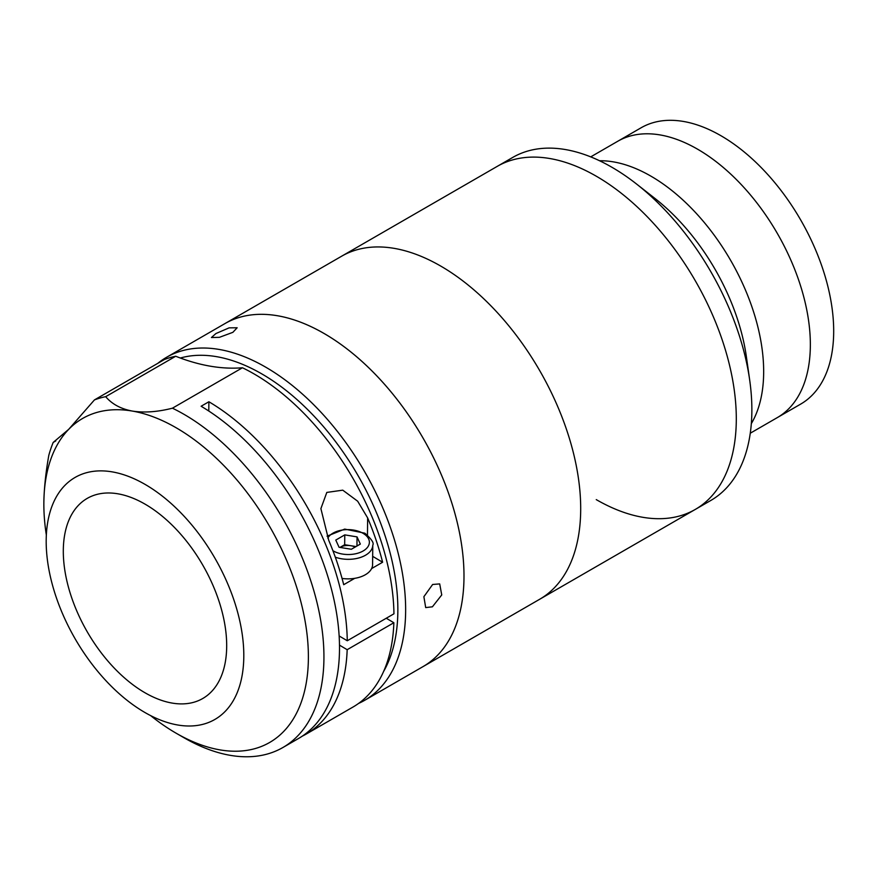 <?xml version="1.0" encoding="UTF-8"?>
<svg xmlns="http://www.w3.org/2000/svg" width="877" height="877" viewBox="0 0 877 877"><rect width="100%" height="100%" fill="white"/><g stroke="black" fill="none" stroke-linecap="round" stroke-linejoin="round"><path stroke-width="1.32" d="M697.533 149.167A159.548 92.118 60 0 1 801.764 289.761A159.548 92.118 60 0 1 777.307 417.605L800.646 404.122A159.548 92.118 60 0 0 825.104 276.277A159.548 92.118 60 0 0 720.872 135.683A159.548 92.118 60 0 0 641.109 127.779L617.759 141.263A159.548 92.118 60 0 1 697.533 149.167M157.838 363.308A198.059 114.35 60 0 1 166.564 357.29L497.226 166.378A198.059 114.35 60 0 1 596.261 176.189A198.059 114.35 60 0 1 725.641 350.723A198.059 114.35 60 0 1 695.286 509.427A198.059 114.35 60 0 1 596.261 499.616M611.817 167.211A198.059 114.35 60 0 1 636.417 183.918A198.059 114.35 60 0 1 749.692 380.114A198.059 114.35 60 0 1 710.852 500.438L695.286 509.427A198.059 114.35 60 0 0 725.641 350.723A198.059 114.35 60 0 0 596.261 176.189A198.059 114.35 60 0 0 497.226 166.378L512.793 157.4A198.059 114.35 60 0 1 611.817 167.211M636.417 183.918L655.108 198.564A159.548 92.118 60 0 1 746.36 356.61L749.692 380.114M650.855 176.113A159.548 92.118 60 0 1 751.326 423.635A159.548 92.118 60 0 0 648.662 174.874A159.548 92.118 60 0 0 599.55 160.743A159.548 92.118 60 0 1 650.855 176.113M590.725 156.873L617.759 141.263A159.548 92.118 60 0 1 695.34 147.917A159.548 92.118 60 0 1 801.337 288.336A159.548 92.118 60 0 1 777.307 417.605L750.273 433.216M432.635 584.477L439.695 583.907L441.745 594.935L432.405 606.807L425.696 607.586L423.876 596.7L432.635 584.477M166.564 357.29A198.059 114.35 60 0 1 267.244 368.066A198.059 114.35 60 0 1 395.297 542.688A198.059 114.35 60 0 1 364.624 700.339A198.059 114.35 60 0 1 358.616 703.409M364.624 700.339L422.977 666.641A198.059 114.35 60 0 0 453.332 507.936A198.059 114.35 60 0 0 323.942 333.413A198.059 114.35 60 0 0 224.918 323.602A198.059 114.35 60 0 1 325.597 334.367A198.059 114.35 60 0 1 453.65 509A198.059 114.35 60 0 1 422.977 666.641L695.286 509.427M383.611 671.464A192.556 111.171 -120 0 0 263.308 374.775A192.556 111.171 -120 0 0 180.333 358.024M215.917 333.545L229.116 327.855L237.152 327.768L232.876 332.328L219.425 337.327L211.434 337.535L215.917 333.545M144.036 692.205A115.534 66.707 60 0 1 69.338 590.342A115.534 66.707 60 0 1 87.229 498.388A115.534 66.707 60 0 1 145.955 504.67A115.534 66.707 60 0 1 220.653 606.533A115.534 66.707 60 0 1 202.762 698.498A115.534 66.707 60 0 1 144.036 692.205M146.163 485.025A139.739 80.684 60 0 1 236.505 608.232A139.739 80.684 60 0 1 214.865 719.458A139.739 80.684 60 0 1 143.828 711.861A139.739 80.684 60 0 1 53.486 588.642A139.739 80.684 60 0 1 75.126 477.417A139.739 80.684 60 0 1 146.163 485.025M242.447 367.759L172.429 408.189A198.059 114.35 60 0 1 185.551 415.227A198.059 114.35 60 0 1 313.593 589.859A198.059 114.35 60 0 1 282.92 747.5A198.059 114.35 60 0 1 183.896 737.689L176.113 733.194A187.053 107.992 -120 0 0 308.386 657.728A187.053 107.992 -120 0 0 177.669 428.656A187.053 107.992 -120 0 0 132.35 411.072C120.894 408.934 112.004 404.133 105.678 396.678L175.707 356.248A275.082 158.814 60 0 0 242.447 367.759A198.059 114.35 60 0 1 255.569 374.797A198.059 114.35 60 0 1 393.948 613.812L347.27 640.758L339.136 635.957M282.92 747.5L298.487 738.522A198.059 114.35 -120 0 0 329.16 580.87A198.059 114.35 -120 0 0 201.107 406.248L208.89 401.754A198.059 114.35 60 0 1 347.27 640.758M339.487 645.143L347.171 649.693A198.059 114.35 60 0 1 306.27 734.027A198.059 114.35 60 0 1 302.302 736.143M347.171 649.693L393.861 622.736A198.059 114.35 60 0 1 352.949 707.07L306.27 734.027M150.57 715.566A187.053 107.992 -120 0 0 174.556 732.284A187.053 107.992 -120 0 0 176.113 733.194M172.429 408.189C157.586 411.96 144.223 412.924 132.35 411.072A187.053 107.992 -120 0 0 68.669 429.368A187.053 107.992 -120 0 0 43.861 502.313C44.124 488.083 45.779 472.418 48.816 455.316A198.059 114.35 60 0 1 53.19 442.436L68.669 429.368L94.442 399.912A198.059 114.35 60 0 1 105.678 396.678M55.733 440.967L53.19 442.436M208.792 411.028L208.89 401.754M393.861 622.736L386.264 618.252M354.714 578.338L343.707 584.696A198.059 114.35 -120 0 0 328.743 540.364L320.894 508.627L326.803 492.425L342.754 490.166L357.663 501.205L367.638 517.901A198.059 114.35 60 0 1 382.613 562.234L371.607 568.581M372.67 556.358L382.613 562.234M94.442 399.912L164.47 359.482A198.059 114.35 60 0 1 175.707 356.248M43.85 503.826L43.861 502.313A187.053 107.992 -120 0 0 43.85 504.111A187.053 107.992 -120 0 0 46.338 535.047M335.31 557.191A24.753 14.46 -179.4 0 0 360.173 557.553A24.753 14.46 -179.4 0 0 372.78 545.121L372.582 564.656A24.753 14.46 -179.4 0 1 342.052 578.425M356.029 546.568L344.672 544.716L339.991 547.412A11.006 6.424 -179.4 0 1 340.177 547.303A11.006 6.424 -179.4 0 1 350.8 545.713A11.006 6.424 -179.4 0 1 355.13 547.084M351.348 549.265L339.07 547.27L335.781 540.079L344.771 534.882L357.038 536.888L360.326 544.08L351.348 549.265M356.95 546.031L357.038 536.888M344.672 544.716L344.771 534.882M440.649 266.027A198.059 114.35 60 0 1 570.039 440.561A198.059 114.35 60 0 1 539.673 599.265A198.059 114.35 60 0 0 570.039 440.561A198.059 114.35 60 0 0 440.649 266.027A198.059 114.35 60 0 0 341.624 256.216A198.059 114.35 60 0 1 440.649 266.027M367.638 517.901L367.463 535.014M332.92 550.745A21.322 12.453 0.6 0 0 332.986 550.778A21.322 12.453 0.6 0 0 363.133 550.986A21.322 12.453 0.6 0 0 363.133 533.369A21.322 12.453 0.6 0 0 327.79 538.072M372.78 545.121C374.216 543.071 371.563 539.103 364.854 533.205L344.727 529.094L327.044 536.176"/></g></svg>
